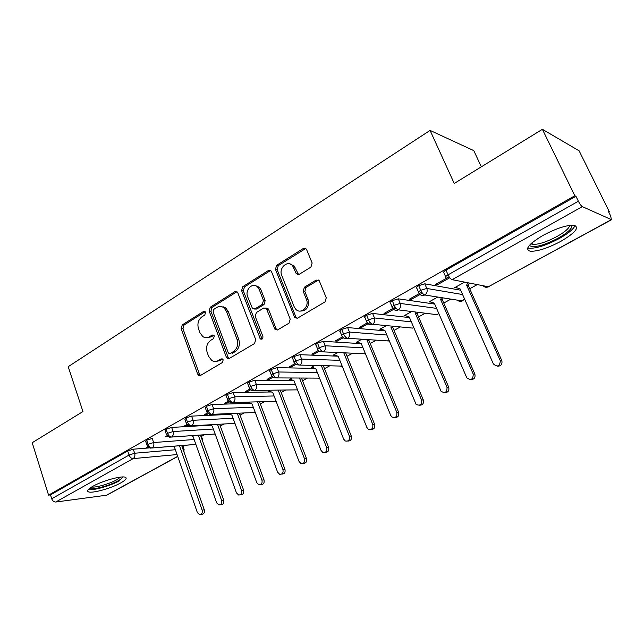 <?xml version="1.0" encoding="UTF-8"?>
<svg xmlns="http://www.w3.org/2000/svg" width="644" height="644" viewBox="0 0 644 644"><rect width="100%" height="100%" fill="white"/><g stroke="black" fill="none" stroke-linecap="round" stroke-linejoin="round"><path stroke-width="0.97" d="M205.557 312.364L204.993 311.559L203.488 311.495L182.236 324.906L181.173 328.641L197.644 374.043L198.722 375.42L200.59 375.404L222.397 362.524L223.186 359.851L222.502 358.95L221.061 358.909L218.203 360.6C216.03 361.807 213.88 361.775 211.771 360.487L208.592 356.309L207.183 352.477C205.758 347.293 206.933 343.252 210.717 340.338L213.542 338.623L214.315 335.951L213.695 335.105L212.214 335.049L209.397 336.772C207.143 338.06 204.937 338.003 202.804 336.595L199.906 332.666L198.513 328.875C197.104 323.755 198.263 319.722 202.007 316.776L204.792 315.021L205.557 312.364M560.707 241.403C547.641 248.238 537.482 251.514 530.237 251.241C524.409 249.333 528.676 244.052 543.021 235.39C556.231 228.411 566.535 225.022 573.949 225.231C579.801 227.372 575.39 232.758 560.707 241.403M120.678 482.968C111.436 488.192 92.784 493.457 88.647 491.919C86.433 491.082 87.842 489.199 92.889 486.284C102.114 480.979 121.136 475.65 125.121 477.18C127.407 478.065 125.926 479.997 120.678 482.968M310.907 267.123L312.155 263.026L306.375 249.027L303.34 248.455L276.638 265.32L275.439 269.321L294.799 317.766L297.536 318.144L325.003 301.923L326.267 297.81L319.191 280.655L316.148 280.076L304.419 287.2L303.187 291.265L306.423 299.355C309.764 306.761 300.611 314.997 295.66 309.136L294.139 306.713L281.742 275.399C278.377 267.928 287.916 259.548 292.666 265.892L296.353 273.837L299.251 274.312L310.907 267.123M48.574 495.131L574.818 195.752L542.401 129.307L454.237 183.468L430.079 130.41L68.208 366.686L82.947 411.548L32.2 442.718L48.574 495.131L50.498 494.89L51.713 498.77L129.074 455.067L127.705 451.017L50.498 494.89M237.878 292.956L237.209 291.949L234.786 291.732L210.258 307.22L209.155 311.036L226.294 357.066L227.252 358.346L229.353 358.418L254.541 343.542L255.708 339.63L237.878 292.956M242.748 286.709L268.331 270.561L271.043 270.931L271.559 271.768L290.219 319.174L289.003 323.183L277.644 329.897L275.101 329.623L266.262 308.323L263.702 308.041L256.393 312.501L255.225 316.421L262.881 336.353C263.09 338.712 262.253 339.581 260.377 338.961L241.597 290.621L242.748 286.709L244.47 286.934L270.021 270.826L268.331 270.561M481.326 166.828L473.791 150.632L430.079 130.41M293.873 265.674L294.05 266.133M296.9 273.241L297.431 274.577M293.181 265.087L292.392 265.578M225.167 307.599L224.555 307.977M223.235 306.777L223.09 307.228M177.736 456.467L106.815 495.172L55.722 502.03C53.919 502.038 52.583 500.952 51.713 498.77M574.818 195.752L575.961 196.283L578.376 201.226C579.85 204.084 581.17 205.887 582.329 206.627L611.365 219.628L610.673 215.99L608.419 211.433L609.377 211.876L608.797 212.198M542.401 129.307L579.141 150.833L609.377 211.876M477.276 284.592L469.718 288.754M450.889 299.114L443.764 303.034M425.257 313.217L418.56 316.912M400.359 326.927L394.056 330.396M376.152 340.249L370.228 343.51M352.622 353.202L347.052 356.269M329.728 365.8L324.504 368.682M307.454 378.068L302.551 380.757M285.767 389.998L281.178 392.526M264.644 401.623L260.361 403.989M244.068 412.949L240.067 415.155M224.015 423.985L220.288 426.038M204.43 434.772L201.435 436.423M185.335 445.278L183.041 446.542M148.418 447.322L146.172 447.508L147.726 446.63M575.961 196.283L445.986 270.15L448.063 274.843L578.376 201.226M582.329 206.627L452.112 279.673C450.719 279.158 449.375 277.548 448.063 274.843C445.664 276.3 444.988 277.218 446.018 277.612L443.958 272.935C442.919 272.533 443.595 271.607 445.986 270.15M127.705 451.017L133.284 449.198L149.384 447.894M418.487 292.046L416.861 288.295C415.807 287.924 416.426 287.039 418.713 285.646L424.782 283.811L460.661 290.203M464.63 282.12L454.535 287.731L456.693 287.763M449.11 276.791L435.73 284.334L437.534 284.656L449.786 277.757M392.116 306.906L390.538 303.179C389.531 302.825 390.103 301.988 392.268 300.676L398.29 298.84L434.708 304.073M437.767 297.045L428.92 301.964L431.013 302.02M421.748 292.207L409.471 299.122L411.339 299.396L422.432 293.157M366.525 321.332L364.987 317.621C364.029 317.283 364.568 316.494 366.613 315.254L372.594 313.427L409.512 317.605M411.693 311.535L404.029 315.793L406.058 315.866M395.223 307.156L383.993 313.483L385.909 313.709L395.899 308.09M341.682 335.339L340.185 331.644C339.267 331.322 339.774 330.573 341.706 329.406L347.639 327.579L385.048 330.799M386.384 325.598L379.831 329.237L381.812 329.326M367.346 322.869L359.247 327.434L361.22 327.603L370.155 322.572M317.556 348.935L316.099 345.264C315.222 344.959 315.697 344.25 317.532 343.147L323.417 341.328L361.284 343.654M361.799 339.259L356.301 342.31L358.225 342.415M342.495 336.868L335.202 340.982L337.223 341.103L343.654 337.488M294.115 362.161L292.69 358.499C291.861 358.209 292.312 357.533 294.042 356.494L299.879 354.675L337.802 356.18M337.907 352.534L333.415 355.029L335.186 355.102M318.361 350.473L311.841 354.144L313.902 354.232L319.166 351.27M271.333 375.009L269.941 371.371C269.152 371.081 269.57 370.453 271.213 369.463L277.009 367.66L315.005 368.4M314.683 365.438L311.141 367.41L312.743 367.442M294.912 363.683L289.124 366.951L291.225 366.991L295.701 364.472M249.172 387.503L247.811 383.88C247.063 383.607 247.465 383.011 249.019 382.077L254.766 380.274L292.899 380.33M292.094 377.988L289.454 379.461L290.919 379.461M272.122 376.531L267.027 379.397L269.168 379.405L272.903 377.303M227.622 399.666L226.286 396.052C225.585 395.794 225.964 395.223 227.429 394.345L233.136 392.55L271.438 391.963M270.126 390.2L268.339 391.198L269.691 391.174M249.961 389.016L245.525 391.512L247.707 391.488L250.725 389.781M206.644 411.5L205.347 407.902L206.426 406.284L212.085 404.488L250.58 403.313M247.763 402.629L249.019 402.589M228.395 401.172L224.595 403.313L226.809 403.241L229.159 401.92M186.229 423.019L184.957 419.437L185.987 417.9L191.598 416.113L230.286 414.39M207.416 412.989L204.22 414.792L206.466 414.696L208.165 413.738M166.345 434.233L165.097 430.667L166.08 429.21L171.65 427.431L210.54 425.193M219.813 424.734L219.974 425.177M186.993 424.501L184.369 425.982L187.734 425.233M146.977 445.165L145.761 441.607L146.695 440.23L152.217 438.459L153.626 442.541L194.134 439.506M202.506 439.401L201.137 435.586M167.102 435.714L165.025 436.882L167.834 436.439M146.695 440.23L148.096 444.32C149.062 446.63 150.414 447.838 152.161 447.934L195.865 444.384M167.327 436.721L166.997 435.771M186.639 425.853L186.301 424.887M206.466 414.696L206.112 413.73M226.809 403.241L226.455 402.267M247.707 391.488L247.336 390.497M269.168 379.405L268.789 378.406M291.225 366.991L290.838 365.985M313.902 354.232L313.499 353.21M337.223 341.103L336.804 340.072M361.22 327.603L360.785 326.564M385.909 313.709L385.466 312.654M411.339 299.396L410.88 298.333M456.21 288.029L455.992 287.522M437.534 284.656L437.059 283.577M166.08 429.21L167.52 433.34C168.511 435.682 169.871 436.914 171.594 437.034L215.152 434M185.987 417.9L187.468 422.07C188.483 424.436 189.835 425.692 191.55 425.837L234.947 423.366L191.542 425.845C193.232 424.541 193.747 422.689 193.087 420.282L233.08 418.278M206.426 406.284L207.956 410.494C208.986 412.893 210.347 414.173 212.037 414.342L255.257 412.466M227.429 394.345L229.006 398.604C230.061 401.027 231.421 402.339 233.096 402.532L276.107 401.301M249.019 382.077L250.637 386.384C251.715 388.831 253.084 390.175 254.726 390.401L297.528 389.853M271.213 369.463L272.879 373.818C273.982 376.297 275.35 377.666 276.976 377.915L319.537 378.125M294.042 356.494L295.757 360.89C296.892 363.401 298.252 364.802 299.854 365.084L342.165 366.106M317.532 343.147L319.303 347.591C320.462 350.127 321.823 351.56 323.393 351.882L365.438 353.781M341.706 329.406L343.534 333.898C344.725 336.466 346.086 337.931 347.623 338.285L389.282 341.014M366.613 315.254L368.497 319.794C369.712 322.403 371.073 323.9 372.578 324.286L412.651 328.094L413.754 327.538M392.268 300.676L394.217 305.264C395.464 307.904 396.817 309.434 398.29 309.869L437.179 314.707L438.83 313.556M418.713 285.646L420.725 290.291C422.005 292.964 423.358 294.533 424.782 295L462.416 300.933L464.549 298.953M206.78 337.673L211.168 336.876L209.397 336.772M213.856 335.234L211.168 336.876M215.804 361.437L219.966 360.648L218.203 360.6M222.647 359.062L219.966 360.648M205.162 311.72L184.039 325.035L182.968 328.762L199.431 374.059L200.534 375.444M236.944 291.74L212.029 307.389L210.926 311.197L228.04 357.122L229.175 358.515M213.832 309.337L213.059 312.01L228.161 352.477L228.813 353.363L230.311 353.419L233.361 351.608C237.282 348.662 238.497 344.548 237.008 339.259L226.527 311.454L224.104 307.937C221.786 306.15 219.363 305.997 216.819 307.462L213.832 309.337M221.625 306.641L225.859 308.106L228.282 311.616L238.747 339.356C240.228 344.637 239.021 348.742 235.108 351.672L232.057 353.484M270.617 270.561L270.021 270.826M265.851 308.009L267.96 308.5L268.62 309.498L276.075 328.69L277.258 330.082M244.47 286.934L243.327 290.83L262.1 339.074M259.25 289.575L257.64 287.055C252.826 281.75 244.631 289.824 247.674 296.779L252.52 308.621L254.992 308.854L262.285 304.387L263.468 300.434L259.25 289.575L260.957 289.792L259.347 287.28L255.306 285.622M254.581 309.048L256.706 309.023L254.992 308.854M260.957 289.792L265.167 300.627L263.992 304.572L256.706 309.023M289.929 263.968L294.324 266.173L298.575 274.602M300.257 311.084C306.737 310.891 309.345 307.051 308.065 299.557L306.423 299.355M318.498 280.035L306.069 287.433L304.829 291.491L308.065 299.557M305.787 248.455L278.321 265.594L277.121 269.594L295.862 316.977L297.045 318.361M173.051 446.276L174.419 446.992L197.346 512.535L199.616 514.677C201.822 514.451 202.659 512.938 202.127 510.137L204.277 509.774C204.808 512.576 203.971 514.081 201.765 514.306L200.864 514.459M202.127 510.137L179.515 445.753M204.277 509.774L181.697 445.576M191.22 435.69L193.12 436.648L216.65 502.843L218.896 504.976C221.214 504.816 222.108 503.278 221.56 500.38L223.677 500.042C224.225 502.94 223.339 504.469 221.021 504.63L220.304 504.751M221.56 500.38L198.28 435.199M223.677 500.042L200.429 435.046M209.751 424.807L212.279 426.046L236.461 492.901L238.65 495.027C241.098 494.938 242.047 493.385 241.492 490.374L243.585 490.06C244.14 493.063 243.191 494.608 240.751 494.705L240.244 494.777M241.492 490.374L217.511 424.364M243.585 490.06L219.636 424.235M228.684 413.617L231.937 415.171L256.779 482.694L258.904 484.811C261.496 484.803 262.502 483.233 261.947 480.102L264.008 479.82C264.563 482.944 263.557 484.505 260.973 484.513L260.723 484.546M261.947 480.102L237.233 413.247M264.008 479.82L239.327 413.158M248.375 402.291L252.094 404.021L277.636 472.229L279.673 474.314C282.41 474.419 283.497 472.841 282.941 469.565L284.962 469.307C285.525 472.551 284.455 474.129 281.734 474.048M282.941 469.565L257.463 401.832M284.962 469.307L259.524 401.776M122.819 476.954C122.497 477.961 120.911 479.257 118.077 480.835C109.496 485.729 91.85 490.406 89.758 488.265M91.641 487.009C95.666 487.854 109.77 483.765 116.822 479.756L120.597 477.107M88.284 489.569C92.873 490.849 110.849 485.713 119.808 480.633M571.824 225.167C572.637 228.137 568.089 232.46 558.195 238.143C543.898 245.436 534.423 247.98 529.779 245.775L529.481 245.259M530.898 243.81L532.524 244.39C538.352 244.639 546.498 242.015 556.955 236.517C564.909 231.993 569.175 228.274 569.763 225.352M527.71 247.932L529.022 248.27C536.235 248.568 546.321 245.324 559.282 238.522C568.282 233.458 573.546 229.103 575.092 225.472M268.967 390.844L272.782 392.574L299.049 461.482L300.973 463.519C303.879 463.769 305.055 462.175 304.491 458.745L306.48 458.52C307.067 461.788 305.964 463.398 303.179 463.342M304.491 458.745L278.208 390.095M306.48 458.52L280.237 390.071M290.098 379.099L294.026 380.821L321.042 450.438L322.813 452.41C325.912 452.837 327.184 451.243 326.637 447.636L328.585 447.435C329.181 450.744 328.054 452.378 325.196 452.346M326.637 447.636L299.5 378.028M328.585 447.435L301.489 378.036M311.801 367.04L315.834 368.754L343.638 439.095L345.224 440.963C348.525 441.623 349.909 440.037 349.386 436.213L351.286 436.044C351.906 439.393 350.747 441.06 347.808 441.051M349.386 436.213L321.38 365.687M351.286 436.044L323.336 365.736M334.091 354.659L338.237 356.357L366.863 427.439L368.223 429.162C371.733 430.111 373.246 428.55 372.763 424.476L374.623 424.34C375.267 427.737 374.075 429.435 371.049 429.435M372.763 424.476L343.936 353.202M374.623 424.34L345.852 353.29M357.001 341.924L361.268 343.614L390.739 415.452L391.842 416.966C395.569 418.286 397.227 416.765 396.809 412.401L398.62 412.305C399.28 415.75 398.048 417.481 394.933 417.497M396.809 412.401L367.12 340.378L368.988 340.507L398.62 412.305M380.548 328.843L384.935 330.525L416.105 404.36C420.049 406.131 421.86 404.673 421.546 399.988L423.301 399.932C423.977 403.434 422.706 405.197 419.486 405.213M421.546 399.988L390.956 327.192L392.776 327.361L423.301 399.932M404.762 315.383L409.278 317.057L441.076 391.302C445.197 393.629 447.169 392.26 447 387.213L448.707 387.189C449.399 390.763 448.079 392.558 444.738 392.574M447 387.213L415.477 313.628L415.976 312.066M448.707 387.189L417.24 313.837L417.747 312.284M417.24 313.837L415.477 313.628M429.677 301.545L434.322 303.195L466.795 377.795C471.046 380.741 473.187 379.493 473.211 374.059L474.853 374.075C475.562 377.73 474.185 379.549 470.716 379.558M473.211 374.059L440.697 299.669L441.373 297.617M474.853 374.075L442.412 299.935L443.08 297.882M442.412 299.935L440.697 299.669M455.316 287.296L460.106 288.931L493.376 363.932C497.53 367.426 499.841 366.364 500.308 360.753L501.877 360.825C502.401 364.456 500.927 366.227 497.458 366.146M500.203 360.503L466.667 285.3L467.528 282.684M501.781 360.576L468.317 285.614L469.178 283.006M468.317 285.614L466.667 285.3M205.09 311.64L203.488 311.495M222.51 358.95L221.061 358.909M213.744 335.138L212.214 335.049M106.18 495.389L177.696 456.346M177.068 454.559L133.131 458.609L55.722 502.03M133.284 449.198L134.652 453.239C135.256 455.638 134.749 457.425 133.131 458.609C131.368 458.536 130.016 457.353 129.074 455.067L134.652 453.239L175.385 449.737M452.112 279.673L488.377 286.757L611.365 219.628M483.153 285.735C484.618 287.353 486.357 287.691 488.377 286.757L611.671 219.644M182.928 449.093L181.994 445.551M150.181 448.135L152.161 447.934C153.755 446.695 154.246 444.891 153.626 442.541L148.096 444.32L147.154 445.688L150.181 448.135M184.095 449.504L183.234 449.069L183.508 450.736M171.65 427.431L173.099 431.552L213.357 429.025M191.598 416.113L193.087 420.274L187.468 422.07L186.43 423.591L189.175 425.974L191.55 425.837M212.085 404.488L213.615 408.699L253.309 407.266M233.136 392.55L234.714 396.801L274.078 395.971M254.766 380.274L256.393 384.573L295.411 384.396M277.009 367.66L278.675 371.999L317.323 372.522M299.879 354.675L301.601 359.07L339.839 360.334M323.417 341.328L325.196 345.764L362.999 347.841M347.639 327.579L349.475 332.071L386.819 335.017M372.594 313.427L374.486 317.967L411.331 321.863M398.29 298.84L400.246 303.429L436.576 308.371M424.782 283.811L426.803 288.456L462.593 294.541M169.428 437.212L171.594 437.034C173.236 435.763 173.735 433.935 173.099 431.552L167.52 433.34L166.538 434.781L169.428 437.212M202.643 441.221L202.345 438.975L201.822 438.934M221.383 429.041L221.222 428.606M209.437 414.43L212.037 414.342C213.768 413.013 214.291 411.13 213.623 408.699L207.956 410.494L206.861 412.104L209.437 414.43M230.23 402.548L233.096 402.532C234.867 401.172 235.406 399.264 234.714 396.801L229.006 398.604C227.533 399.481 227.147 400.045 227.855 400.294L230.23 402.548M296.723 389.862L297.649 390.167M251.579 390.312L254.726 390.401C256.553 389 257.109 387.06 256.393 384.573L250.637 386.384C249.083 387.31 248.681 387.905 249.421 388.171L251.579 390.312M317.935 378.117L319.69 378.519M273.507 377.706L276.976 377.915C278.852 376.49 279.416 374.518 278.683 371.999L272.879 373.818C271.237 374.8 270.81 375.428 271.591 375.702L273.507 377.706M339.702 366.042L342.286 366.412M296.039 364.713L299.854 365.084C301.778 363.619 302.366 361.614 301.609 359.07L295.757 360.89C294.026 361.928 293.567 362.596 294.397 362.878L296.039 364.713M362.033 353.628L365.462 353.846M319.199 351.294L323.393 351.882C325.381 350.376 325.977 348.34 325.196 345.764L319.303 347.591C317.468 348.694 316.985 349.394 317.854 349.692L319.199 351.294M384.967 340.853L389.234 340.813M343.027 337.448C344.387 338.841 345.917 339.122 347.623 338.285C349.668 336.748 350.288 334.679 349.475 332.071L343.534 333.898C341.602 335.065 341.087 335.806 342.004 336.12L343.027 337.448M408.521 327.699L412.651 328.094L413.641 327.281M367.571 323.135C368.972 324.817 370.638 325.204 372.578 324.286C374.679 322.708 375.315 320.599 374.486 317.967L368.497 319.794C366.444 321.034 365.905 321.815 366.863 322.145L367.571 323.135M432.712 314.151L437.179 314.707L438.685 313.226M392.856 308.347C394.281 310.36 396.092 310.867 398.29 309.869C400.455 308.243 401.107 306.101 400.246 303.429L394.217 305.264C392.043 306.576 391.463 307.405 392.47 307.743L392.856 308.347M457.578 300.168C458.995 301.537 460.613 301.786 462.416 300.933L464.38 298.583M426.803 288.448L420.725 290.291C418.431 291.684 417.811 292.561 418.858 292.915L418.946 293.068C420.355 295.443 422.303 296.095 424.782 295C427.02 293.334 427.697 291.152 426.803 288.456M199.431 374.059L197.644 374.043M182.968 328.762L181.173 328.641M184.039 325.035L182.236 324.906M228.04 357.122L226.294 357.066M210.926 311.197L209.155 311.036M212.029 307.389L210.258 307.22M236.525 291.949L234.786 291.732M235.108 351.672L233.361 351.608M238.747 339.356L237.008 339.259M228.282 311.616L226.527 311.454M276.075 328.69L274.384 328.561M268.62 309.498L266.914 309.321M261.528 338.269L259.822 338.164M243.327 290.83L241.597 290.621M263.992 304.572L262.285 304.387M265.167 300.627L263.468 300.434M297.568 273.346L295.91 273.08M295.483 268.146L293.825 267.872M304.829 291.491L303.187 291.265M306.069 287.433L304.419 287.2M317.782 280.333L316.148 280.076M295.862 316.977L294.195 316.816M277.121 269.594L275.439 269.321M278.321 265.594L276.638 265.32M304.99 248.785L303.34 248.455M195.881 444.424L152.065 447.983M182.671 445.495L183.943 449.093L183.991 452.104M215.168 434.024L171.537 437.059M483.338 285.775C484.996 287.313 486.816 287.618 488.796 286.701M200.509 375.428L198.722 375.42M228.998 358.402L227.252 358.346M225.859 308.106L224.104 307.937M276.791 329.752L275.101 329.623M267.96 308.5L266.262 308.323M262.084 339.066L260.377 338.961M259.347 287.28L257.64 287.055M298.011 274.103L296.353 273.837M294.324 266.173L292.666 265.892M296.465 317.927L294.799 317.766M530.326 244.366L529.779 245.775M531.847 242.949L532.524 244.39M501.877 360.825L500.308 360.753"/></g></svg>
